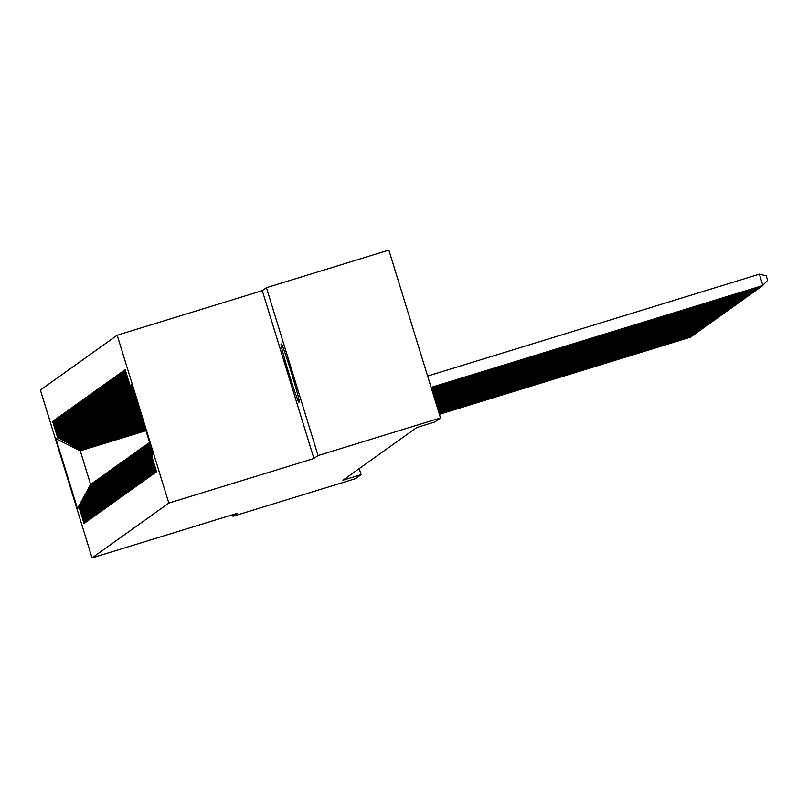 <?xml version="1.0" encoding="UTF-8"?>
<svg xmlns="http://www.w3.org/2000/svg" width="808" height="808" viewBox="0 0 808 808"><rect width="100%" height="100%" fill="white"/><g stroke="black" fill="none" stroke-linecap="round" stroke-linejoin="round"><path stroke-width="1.21" d="M117.18 335.219L40.4 390.042L92.041 557.904L168.822 503.081L117.18 335.219L262.287 290.658L313.928 458.51L318.069 455.56L266.428 287.699L262.287 290.658M266.428 287.699L388.86 250.096L440.501 417.958L318.069 455.56M145.945 430.674L80.285 450.844L55.964 438.694L77.457 508.555L79.103 507.384L84.052 523.493L84.951 522.847L79.992 506.747L80.588 506.323L85.547 522.423L86.446 521.786L81.487 505.677L82.083 505.252L87.042 521.362L87.931 520.716L82.982 504.616L83.578 504.192L88.527 520.291L89.425 519.655L84.476 503.546L85.072 503.121L90.021 519.231L90.92 518.585L85.961 502.485L86.557 502.061L91.516 518.16L92.415 517.524L87.456 501.414L88.052 500.99L93.011 517.1L93.9 516.453L88.951 500.354L89.547 499.93L94.496 516.029L95.395 515.393L90.435 499.283L91.041 498.859L95.99 514.969L96.889 514.322L91.93 498.223L92.526 497.799L97.485 513.898L98.384 513.262L93.425 497.152L94.021 496.728L98.98 512.838L99.869 512.201L94.92 496.092L95.516 495.668L100.465 511.767L101.364 511.131L96.404 495.021L97.01 494.597L101.96 510.707L102.858 510.07L97.899 493.961L98.495 493.536L103.454 509.636L104.343 509L99.394 492.89L99.99 492.466L104.949 508.575L105.838 507.939L100.889 491.83L101.485 491.405L106.434 507.505L107.333 506.869L102.374 490.769L102.97 490.335L107.929 506.444L108.828 505.808L103.868 489.699L104.464 489.274L109.423 505.374L110.312 504.737L105.363 488.638L105.959 488.204L110.908 504.313L111.807 503.677L106.858 487.567L107.454 487.143L112.403 503.243L113.302 502.606L108.343 486.507L108.939 486.073L113.898 502.182L114.797 501.546L109.838 485.436L110.433 485.012L115.392 501.122L116.281 500.475L111.332 484.376L111.928 483.941L116.877 500.051L117.776 499.415L112.827 483.305L113.423 482.881L118.372 498.99L119.271 498.344L114.312 482.245L114.908 481.81L119.867 497.92L120.766 497.284L115.807 481.174L116.403 480.75L121.362 496.859L122.25 496.213L117.301 480.114L117.897 479.689L122.846 495.789L123.745 495.153L118.786 479.043L119.392 478.619L124.341 494.728L125.24 494.082L120.281 477.983L120.877 477.558L125.836 493.658L126.725 493.021L121.776 476.912L122.372 476.488L127.331 492.597L128.22 491.951L123.27 475.851L123.866 475.427L128.815 491.527L129.714 490.89L124.755 474.781L125.351 474.357L130.31 490.466L131.209 489.82L126.25 473.72L126.846 473.296L131.805 489.396L132.694 488.759L127.745 472.65L128.341 472.226L133.3 488.335L134.189 487.689L129.24 471.589L129.836 471.165L134.784 487.264L135.683 486.628L130.724 470.519L131.32 470.094L136.279 486.204L137.178 485.558L132.219 469.458L132.815 469.034L137.774 485.133L138.663 484.497L133.714 468.387L134.31 467.963L139.259 484.073L140.158 483.426L135.209 467.327L135.805 466.903L140.754 483.002L141.653 482.366L136.693 466.256L137.289 465.832L142.248 481.942L143.147 481.305L138.188 465.196L138.784 464.772L143.743 480.871L144.632 480.235L139.683 464.125L140.279 463.701L145.228 479.811L146.127 479.174L141.168 463.065L141.774 462.641L146.723 478.74L147.622 478.104L142.662 461.994L143.258 461.57L148.218 477.68L149.116 477.043L144.157 460.934L144.753 460.51L149.712 476.609L150.601 475.973L145.652 459.873L146.248 459.439L151.197 475.548L152.096 474.912L147.137 458.803L147.743 458.378L152.692 474.478L153.591 473.841L148.632 457.742L149.227 457.308L154.187 473.417L155.075 472.781L150.126 456.671L150.722 456.247L155.681 472.347L156.57 471.71L151.621 455.611L153.257 454.439L131.765 384.568L130.128 385.739L125.169 369.64L124.27 370.276L129.23 386.386L128.634 386.81L123.675 370.7L122.786 371.337L127.735 387.446L127.139 387.87L122.19 371.771L121.291 372.407L126.24 388.517L125.644 388.941L120.695 372.831L119.796 373.468L124.755 389.577L124.159 390.001L119.2 373.902L118.301 374.538L123.26 390.648L122.665 391.072L117.705 374.962L116.817 375.599L121.766 391.708L121.17 392.132L116.221 376.033L115.322 376.669L120.281 392.769L119.675 393.203L114.726 377.094L113.827 377.73L118.786 393.839L118.19 394.264L113.231 378.164L112.342 378.8L117.291 394.9L116.695 395.334L111.736 379.225L110.847 379.861L115.797 395.971L115.201 396.395L110.252 380.295L109.353 380.932L114.312 397.031L113.706 397.465L108.757 381.356L107.858 381.992L112.817 398.102L112.221 398.526L107.262 382.426L106.373 383.063L111.322 399.162L110.726 399.596L105.767 383.487L104.878 384.123L109.827 400.233L109.232 400.657L104.282 384.547L103.384 385.194L108.343 401.293L107.747 401.728L102.788 385.618L101.889 386.254L106.848 402.364L106.252 402.788L101.293 386.679L100.404 387.325L105.353 403.424L104.757 403.849L99.808 387.749L98.909 388.385L103.858 404.495L103.262 404.919L98.313 388.81L97.415 389.456L102.374 405.555L101.778 405.98L96.819 389.88L95.92 390.517L100.879 406.626L100.283 407.05L95.324 390.941L94.435 391.587L99.384 407.686L98.788 408.111L93.839 392.011L92.94 392.648L97.899 408.757L97.293 409.181L92.344 393.072L91.445 393.718L96.404 409.818L95.809 410.242L90.85 394.142L89.951 394.779L94.91 410.888L94.314 411.312L89.355 395.203L88.466 395.849L93.415 411.949L92.819 412.373L87.87 396.274L86.971 396.91L91.93 413.019L91.324 413.444L86.375 397.334L85.476 397.98L90.435 414.08L89.84 414.504L84.88 398.405L83.992 399.041L88.941 415.15L88.345 415.575L83.386 399.465L82.497 400.111L87.446 416.211L86.85 416.635L81.901 400.536L81.002 401.172L85.961 417.281L85.365 417.706L80.406 401.596L79.507 402.233L84.466 418.342L83.87 418.766L78.911 402.667L78.022 403.303L82.972 419.413L82.376 419.837L77.427 403.727L76.528 404.364L81.477 420.473L80.881 420.897L75.932 404.798L75.033 405.434L79.992 421.544L79.396 421.968L74.437 405.858L73.538 406.495L78.497 422.604L77.901 423.028L72.942 406.929L72.053 407.565L77.002 423.665L76.407 424.099L71.457 407.989L70.559 408.626L75.508 424.735L74.912 425.159L69.963 409.06L69.064 409.696L74.023 425.796L73.427 426.23L68.468 410.121L67.569 410.757L72.528 426.866L71.932 427.291L66.973 411.191L66.084 411.827L71.033 427.927L70.437 428.361L65.488 412.252L64.59 412.888L69.549 428.998L68.943 429.422L63.994 413.322L63.095 413.959L68.054 430.058L67.458 430.492L62.499 414.383L61.61 415.019L66.559 431.129L65.963 431.553L61.004 415.443L60.115 416.09L65.064 432.189L64.468 432.623L59.519 416.514L58.62 417.15L63.58 433.26L62.984 433.684L58.025 417.574L57.126 418.221L62.085 434.32L61.489 434.744L56.53 418.645L55.641 419.281L60.59 435.391L59.994 435.815L55.035 419.706L54.146 420.352L59.095 436.451L58.499 436.875L53.55 420.776L52.651 421.412L53.651 421.109M55.964 438.694L57.61 437.522L52.651 421.412M440.501 417.958L434.876 421.968L416.736 427.543L342.935 480.235L361.075 474.66L359.207 468.61M145.723 429.947L82.224 449.46L145.662 429.725M58.499 436.875L82.224 449.46M59.095 436.451L82.82 449.026M77.457 508.555L90.607 484.416L92.324 483.467M79.103 507.384L91.657 483.669M145.551 429.391L83.719 448.389L145.491 429.169M59.994 435.815L83.719 448.389M60.59 435.391L84.315 447.965M79.992 506.747L92.546 483.022L93.809 482.396M80.588 506.323L93.152 482.598M145.389 428.846L85.204 447.329L145.319 428.624M61.489 434.744L85.204 447.329M62.085 434.32L85.8 446.895M81.487 505.677L94.041 481.962L95.304 481.336M82.083 505.252L94.637 481.538M145.218 428.291L86.698 446.258L145.147 428.068M62.984 433.684L86.698 446.258M63.58 433.26L87.294 445.834M82.982 504.616L95.536 480.901L96.798 480.265M83.578 504.192L96.132 480.467M145.046 427.735L88.193 445.198L144.975 427.513M64.468 432.623L88.193 445.198M65.064 432.189L88.789 444.764M84.476 503.546L97.031 479.831L98.293 479.205M85.072 503.121L97.627 479.407M144.874 427.18L89.688 444.127L144.804 426.957M65.963 431.553L89.688 444.127M66.559 431.129L90.284 443.703M85.961 502.485L98.515 478.77L99.778 478.134M86.557 502.061L99.121 478.336M144.703 426.624L91.173 443.067L144.632 426.402M67.458 430.492L91.173 443.067M68.054 430.058L91.769 442.632M87.456 501.414L100.01 477.7L101.273 477.074M88.052 500.99L100.606 477.276M144.531 426.069L92.668 441.996L144.46 425.846M68.943 429.422L92.668 441.996M69.549 428.998L93.263 441.572M88.951 500.354L101.505 476.639L102.767 476.003M89.547 499.93L102.101 476.205M144.359 425.513L94.162 440.936L144.289 425.291M70.437 428.361L94.162 440.936M71.033 427.927L94.758 440.511M90.435 499.283L103 475.569L104.262 474.942M91.041 498.859L103.596 475.144M144.188 424.957L95.657 439.865L144.127 424.735M71.932 427.291L95.657 439.865M72.528 426.866L96.253 439.441M91.93 498.223L104.484 474.508L105.747 473.872M92.526 497.799L105.08 474.074M144.016 424.402L97.142 438.805L143.955 424.18M73.427 426.23L97.142 438.805M74.023 425.796L97.738 438.38M93.425 497.152L105.979 473.438L107.242 472.811M94.021 496.728L106.575 473.013M143.854 423.846L98.637 437.734L143.784 423.624M74.912 425.159L98.637 437.734M75.508 424.735L99.233 437.31M94.92 496.092L107.474 472.377L108.737 471.741M95.516 495.668L108.07 471.943M143.683 423.291L100.131 436.674L143.612 423.069M76.407 424.099L100.131 436.674M77.002 423.665L100.727 436.249M96.404 495.021L108.969 471.306L110.231 470.68M97.01 494.597L109.565 470.882M143.511 422.736L101.616 435.603L143.44 422.513M77.901 423.028L101.616 435.603M78.497 422.604L102.222 435.179M97.899 493.961L110.454 470.246L111.716 469.61M98.495 493.536L111.05 469.812M143.339 422.19L103.111 434.542L143.268 421.968M79.396 421.968L103.111 434.542M79.992 421.544L103.707 434.118M99.394 492.89L111.948 469.175L113.211 468.549M99.99 492.466L112.544 468.751M143.167 421.635L104.606 433.472L143.097 421.412M80.881 420.897L104.606 433.472M81.477 420.473L105.202 433.048M100.889 491.83L113.443 468.115L114.706 467.479M101.485 491.405L114.039 467.691M142.996 421.079L106.1 432.411L142.925 420.857M82.376 419.837L106.1 432.411M82.972 419.413L106.696 431.987M102.374 490.769L114.938 467.044L116.19 466.418M102.97 490.335L115.534 466.62M142.824 420.524L107.585 431.341L142.753 420.301M83.87 418.766L107.585 431.341M84.466 418.342L108.191 430.916M103.868 489.699L116.423 465.984L117.685 465.347M104.464 489.274L117.019 465.56M142.652 419.968L109.08 430.28L142.582 419.746M85.365 417.706L109.08 430.28M85.961 417.281L109.676 429.856M105.363 488.638L117.918 464.913L119.18 464.287M105.959 488.204L118.513 464.489M142.481 419.413L110.575 429.21L142.42 419.19M86.85 416.635L110.575 429.21M87.446 416.211L111.171 428.785M106.858 487.567L119.412 463.853L120.675 463.216M107.454 487.143L120.008 463.428M142.309 418.857L112.07 428.149L142.248 418.635M88.345 415.575L112.07 428.149M88.941 415.15L112.665 427.725M108.343 486.507L120.897 462.782L122.16 462.156M108.939 486.073L121.503 462.358M142.147 418.302L113.554 427.079L142.077 418.079M89.84 414.504L113.554 427.079M90.435 414.08L114.15 426.654M109.838 485.436L122.392 461.721L123.654 461.085M110.433 485.012L122.988 461.297M141.976 417.746L115.049 426.018L141.905 417.524M91.324 413.444L115.049 426.018M91.93 413.019L115.645 425.594M111.332 484.376L123.887 460.651L125.149 460.025M111.928 483.941L124.483 460.227M141.804 417.191L116.544 424.947L141.733 416.968M92.819 412.373L116.544 424.947M93.415 411.949L117.14 424.523M112.827 483.305L125.381 459.59L126.644 458.954M113.423 482.881L125.977 459.166M141.632 416.635L118.039 423.887L141.562 416.413M94.314 411.312L118.039 423.887M94.91 410.888L118.635 423.463M114.312 482.245L126.866 458.52L128.129 457.894M114.908 481.81L127.462 458.096M141.461 416.08L119.523 422.816L141.39 415.857M95.809 410.242L119.523 422.816M96.404 409.818L120.119 422.392M115.807 481.174L128.361 457.459L129.623 456.823M116.403 480.75L128.957 457.035M141.289 415.534L121.018 421.756L141.218 415.312M97.293 409.181L121.018 421.756M97.899 408.757L121.614 421.332M117.301 480.114L129.856 456.389L131.118 455.762M117.897 479.689L130.452 455.964M141.117 414.979L122.513 420.695L141.047 414.756M98.788 408.111L122.513 420.695M99.384 407.686L123.109 420.261M118.786 479.043L131.351 455.328L132.613 454.692M119.392 478.619L131.946 454.904M140.946 414.423L123.998 419.625L140.885 414.201M100.283 407.05L123.998 419.625M100.879 406.626L124.604 419.201M120.281 477.983L132.835 454.258L134.098 453.631M120.877 477.558L133.431 453.833M140.774 413.868L125.493 418.564L140.713 413.646M101.778 405.98L125.493 418.564M102.374 405.555L126.088 418.13M121.776 476.912L134.33 453.197L135.593 452.571M122.372 476.488L134.926 452.773M140.612 413.312L126.987 417.494L140.542 413.09M103.262 404.919L126.987 417.494M103.858 404.495L127.583 417.069M123.27 475.851L135.825 452.126L137.087 451.5M123.866 475.427L136.421 451.702M140.441 412.757L128.482 416.433L140.37 412.534M104.757 403.849L128.482 416.433M105.353 403.424L129.078 415.999M124.755 474.781L137.32 451.066L138.572 450.44M125.351 474.357L137.916 450.642M140.269 412.201L129.967 415.363L140.198 411.979M106.252 402.788L129.967 415.363M106.848 402.364L130.573 414.938M126.25 473.72L138.804 449.995L140.067 449.369M126.846 473.296L139.4 449.571M140.097 411.646L131.462 414.302L140.026 411.424M107.747 401.728L131.462 414.302M108.343 401.293L132.058 413.868M127.745 472.65L140.299 448.935L141.562 448.309M128.341 472.226L140.895 448.511M139.925 411.09L132.956 413.231L139.855 410.868M109.232 400.657L132.956 413.231M109.827 400.233L133.552 412.807M129.24 471.589L141.794 447.874L143.056 447.238M129.836 471.165L142.39 447.44M139.754 410.535L134.451 412.171L139.683 410.312M110.726 399.596L134.451 412.171M111.322 399.162L135.047 411.737M130.724 470.519L143.279 446.804L144.541 446.178M131.32 470.094L143.885 446.38M139.582 409.979L135.936 411.1L139.511 409.757M112.221 398.526L135.936 411.1M112.817 398.102L136.532 410.676M132.219 469.458L144.773 445.743L146.036 445.107M132.815 469.034L145.369 445.309M139.41 409.424L137.431 410.04L139.34 409.201M113.706 397.465L137.431 410.04M114.312 397.031L138.027 409.616M133.714 468.387L146.268 444.673L147.531 444.046M134.31 467.963L146.864 444.249M115.201 396.395L138.925 408.969M115.797 395.971L139.067 408.303M135.209 467.327L147.763 443.612L149.026 442.976M135.805 466.903L148.359 443.178M116.695 395.334L138.653 406.969M117.291 394.9L138.38 406.091M136.693 466.256L149.541 442.34M137.289 465.832L149.611 442.572M118.19 394.264L137.976 404.757M118.786 393.839L137.703 403.869M138.188 465.196L149.813 443.239M138.784 464.772L149.955 443.683M119.675 393.203L137.289 402.536M120.281 392.769L137.017 401.647M139.683 464.125L150.157 444.339M140.279 463.701L150.288 444.784M121.17 392.132L136.613 400.324M121.766 391.708L136.34 399.435M141.168 463.065L150.5 445.45M141.774 462.641L150.631 445.895M122.665 391.072L135.926 398.102M123.26 390.648L135.653 397.213M142.662 461.994L150.833 446.561M143.258 461.57L150.975 447.006M124.159 390.001L135.249 395.88M124.755 389.577L134.976 394.991M144.157 460.934L151.177 447.672M144.753 460.51L151.318 448.117M125.644 388.941L134.562 393.668M126.24 388.517L134.29 392.779M145.652 459.873L151.52 448.783M146.248 459.439L151.651 449.228M127.139 387.87L133.886 391.446M127.735 387.446L133.613 390.557M147.137 458.803L151.864 449.884M147.743 458.378L151.995 450.329M128.634 386.81L133.199 389.224M129.23 386.386L132.926 388.345M148.632 457.742L152.197 450.995M149.227 457.308L152.338 451.44M130.128 385.739L132.512 387.012M150.126 456.671L152.54 452.106M150.722 456.247L152.682 452.551M232.542 514.746L233.017 516.282L355.449 478.679L361.075 474.66M313.928 458.51L168.822 503.081M233.017 516.282L237.148 513.332L92.041 557.904M145.824 430.28L80.285 450.844L90.607 484.416M57.61 437.522L81.325 450.096M151.621 455.611L152.884 453.217M299.233 402.051A30.381 1.111 -107.1 0 0 291.314 372.508A30.381 1.111 -107.1 0 0 281.386 343.976A30.381 1.111 -107.1 0 0 281.376 343.976L281.103 344.168A30.381 1.111 -107.1 0 0 289.032 373.71A30.381 1.111 -107.1 0 0 298.96 402.253L299.233 402.051M124.27 370.276L125.27 369.973M122.786 371.337L123.775 371.034M121.291 372.407L122.291 372.104M119.796 373.468L120.796 373.165M118.301 374.538L119.301 374.235M116.817 375.599L117.806 375.296M115.322 376.669L116.322 376.366M113.827 377.73L114.827 377.427M112.342 378.8L113.332 378.498M110.847 379.861L111.847 379.558M109.353 380.932L110.353 380.619M107.858 381.992L108.858 381.689M106.373 383.063L107.363 382.75M104.878 384.123L105.878 383.82M103.384 385.194L104.383 384.881M101.889 386.254L102.889 385.951M100.404 387.325L101.394 387.012M98.909 388.385L99.909 388.082M97.415 389.456L98.414 389.143M95.92 390.517L96.92 390.214M94.435 391.587L95.425 391.274M92.94 392.648L93.94 392.345M91.445 393.718L92.445 393.405M89.951 394.779L90.95 394.476M88.466 395.849L89.466 395.536M86.971 396.91L87.971 396.607M85.476 397.98L86.476 397.667M83.992 399.041L84.981 398.738M82.497 400.111L83.497 399.798M81.002 401.172L82.002 400.869M79.507 402.233L80.507 401.93M78.022 403.303L79.012 403M76.528 404.364L77.528 404.061M75.033 405.434L76.033 405.131M73.538 406.495L74.538 406.192M72.053 407.565L73.043 407.262M70.559 408.626L71.558 408.323M69.064 409.696L70.064 409.393M67.569 410.757L68.569 410.454M66.084 411.827L67.074 411.514M64.59 412.888L65.589 412.585M63.095 413.959L64.095 413.646M61.61 415.019L62.6 414.716M60.115 416.09L61.115 415.777M58.62 417.15L59.62 416.847M57.126 418.221L58.125 417.908M55.641 419.281L56.631 418.978M54.146 420.352L55.146 420.039M431.108 387.416L762.863 285.517L759.379 274.175L427.614 376.074M431.189 387.699L762.116 286.052L767.6 280.386L766.206 275.851L759.379 274.175M431.28 387.971L761.288 286.305M431.361 388.254L760.621 287.123L761.762 286.163M431.442 388.527L759.793 287.375M431.533 388.81L759.136 288.183L760.267 287.224M431.613 389.082L758.298 288.436M431.704 389.365L757.641 289.254L758.783 288.294M431.785 389.638L756.813 289.506M431.876 389.921L756.147 290.314L757.288 289.355M431.957 390.193L755.318 290.567M432.048 390.466L754.662 291.375L755.793 290.425M432.129 390.749L753.824 291.637M432.219 391.022L753.167 292.446L754.298 291.486M432.3 391.304L752.329 292.698M432.381 391.577L751.672 293.506L752.814 292.557M432.472 391.86L750.844 293.769M432.553 392.132L750.178 294.577L751.319 293.617M432.644 392.415L749.349 294.829M432.724 392.688L748.693 295.637L749.824 294.688M432.815 392.971L747.855 295.9M432.896 393.244L747.198 296.708L748.329 295.748M432.987 393.516L746.37 296.96M433.068 393.799L745.703 297.768L746.845 296.819M433.149 394.072L744.875 298.031M433.239 394.354L744.208 298.839L745.35 297.879M433.32 394.627L743.38 299.091M433.411 394.91L742.724 299.899L743.855 298.95M433.492 395.183L741.885 300.162M433.583 395.466L741.229 300.97L742.36 300.01M433.664 395.738L740.401 301.222M433.755 396.021L739.734 302.03L740.875 301.081M433.835 396.294L738.906 302.293M433.916 396.576L738.239 303.101L739.381 302.142M434.007 396.849L737.411 303.354M434.088 397.122L736.755 304.161L737.886 303.212M434.179 397.405L735.916 304.424M434.26 397.677L735.26 305.232L736.401 304.273M434.351 397.96L734.432 305.485M434.431 398.233L733.765 306.293L734.906 305.343M434.522 398.516L732.937 306.555M434.603 398.788L732.27 307.363L733.411 306.404M434.684 399.071L731.442 307.616M434.775 399.344L730.785 308.424L731.917 307.474M434.856 399.627L729.947 308.676M434.946 399.899L729.291 309.494L730.432 308.535M435.027 400.172L728.462 309.747M435.118 400.455L727.796 310.555L728.937 309.595M435.199 400.728L726.968 310.807M435.29 401.01L726.311 311.625L727.442 310.666M435.371 401.283L725.473 311.878M435.462 401.566L724.816 312.686L725.948 311.726M435.542 401.839L723.978 312.938M435.623 402.121L723.322 313.756L724.463 312.797M435.714 402.394L722.493 314.009M435.795 402.677L721.827 314.817L722.968 313.858M435.886 402.95L720.999 315.07M435.966 403.232L720.342 315.888L721.473 314.928M436.057 403.505L719.504 316.14M436.138 403.778L718.847 316.948L719.979 315.989M436.229 404.061L718.019 317.201M436.31 404.333L717.352 318.019L718.494 317.059M436.391 404.616L716.524 318.271M436.482 404.889L715.858 319.079L716.999 318.12M436.562 405.172L715.03 319.332M436.653 405.444L714.373 320.15L715.504 319.19M436.734 405.727L713.535 320.402M436.825 406L712.878 321.21L714.009 320.251M436.906 406.283L712.05 321.463M436.997 406.555L711.383 322.271L712.525 321.321M437.077 406.828L710.555 322.533M437.158 407.111L709.889 323.341L711.03 322.382M437.249 407.384L709.06 323.594M437.33 407.666L708.404 324.402L709.535 323.452M437.421 407.939L707.566 324.664M437.502 408.222L706.909 325.473L708.05 324.513M437.593 408.495L706.081 325.725M437.673 408.777L705.414 326.533L706.556 325.584M437.764 409.05L704.586 326.796M437.845 409.333L703.93 327.604L705.061 326.644M437.926 409.606L703.091 327.856M438.017 409.888L702.435 328.664L703.566 327.715M438.098 410.161L701.596 328.927M438.189 410.434L700.94 329.735L702.081 328.775M438.269 410.716L700.112 329.987M438.36 410.989L699.445 330.795L700.587 329.846M438.441 411.272L698.617 331.058M438.532 411.545L697.96 331.866L699.092 330.906M438.613 411.827L697.122 332.118M438.704 412.1L696.466 332.926L697.597 331.977M438.784 412.383L695.638 333.189M438.865 412.656L694.971 333.997L696.112 333.037M438.956 412.939L694.143 334.249M439.037 413.211L693.476 335.057L694.617 334.108M439.128 413.484L692.648 335.32M439.209 413.767L691.991 336.128L693.123 335.169M439.299 414.039L691.153 336.381M439.38 414.322L690.497 337.189L691.628 336.239"/></g></svg>
